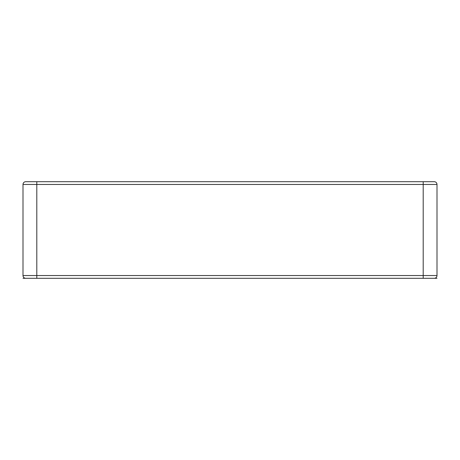 <?xml version="1.0" encoding="UTF-8"?>
<svg xmlns="http://www.w3.org/2000/svg" width="460" height="460" viewBox="0 0 460 460"><rect width="100%" height="100%" fill="white"/><g stroke="black" fill="none" stroke-linecap="round" stroke-linejoin="round"><path stroke-width="0.69" d="M437 275.54A2.76 2.76 0 0 1 434.24 278.3A2.76 2.76 0 0 0 437 275.54A2.76 2.76 0 0 1 434.24 278.3L25.76 278.3A2.76 2.76 0 0 1 23 275.54L23 184.46L437 184.46L437 275.54L23 275.54M23 278.3L36.8 278.3L36.8 181.7L25.76 181.7L434.24 181.7A2.76 2.76 0 0 1 437 184.46A2.76 2.76 0 0 0 434.24 181.7L434.959 181.798M436.793 183.419L436.31 182.637M25.041 181.798L25.76 181.7A2.76 2.76 0 0 0 23 184.46M23.207 183.419L23.69 182.637M437 278.3L423.2 278.3L423.2 181.7"/></g></svg>
